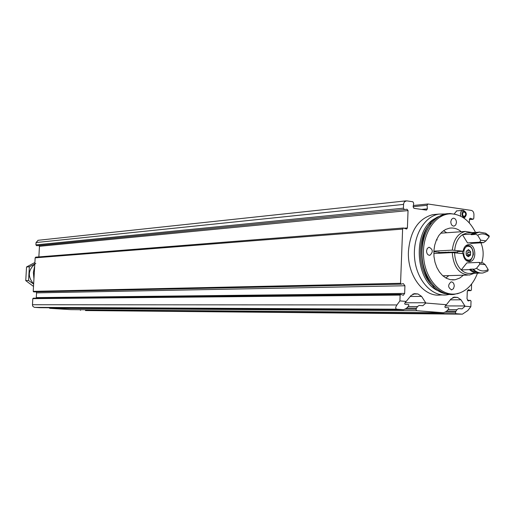 <?xml version="1.0" encoding="UTF-8"?>
<svg xmlns="http://www.w3.org/2000/svg" width="515" height="515" viewBox="0 0 515 515"><rect width="100%" height="100%" fill="white"/><g stroke="black" fill="none" stroke-linecap="round" stroke-linejoin="round"><path stroke-width="0.77" d="M469.332 222.963L469.461 219.274L470.137 218.244L473.156 219.261L473.832 218.231L473.948 214.639C473.871 212.302 473.015 210.893 471.392 210.423L427.965 204.004L427.07 205.266L427.392 208.858L426.497 210.126L413.938 208.324L413.127 206.798L413.719 203.309L412.908 201.783L406.638 200.856L404.442 201.796L403.618 203.676L403.4 208.189L404.391 209.515L407.056 209.257L408.047 210.584L407.397 227.952L406.657 229.033L403.348 227.991L402.614 229.078L400.567 283.302L401.224 284.164L403.309 283.623L404.938 285.767L404.648 293.421L403.297 295.301L400.67 294.335L400.123 295.095L399.904 300.908L396.93 304.951C395.314 307.404 395.314 308.82 396.93 309.193L403.56 309.702L39.681 307.693L34.331 307.339L32.857 306.322L32.451 305.015L32.806 298.649L33.404 298.204M461.923 308.858L458.543 308.594L456.921 309.689L455.363 312.238L455.968 313.699L462.406 314.163L467.82 310.551L470.839 306.708L471.032 301.166L470.446 300.348L467.459 300.354M455.968 313.699L85.645 310.558M443.557 312.747L70.8 309.644L49.794 308.324L416.648 310.7L443.557 312.747L446.26 311.536L448.636 309.032L448.707 307.803L445.366 307.539C444.509 307.107 444.863 306.168 446.428 304.713L450.998 298.925L454.597 297.174L457.577 297.432L461.002 299.788L465.064 306.238L470.839 306.708M454.146 213.976L456.708 210.893M442.752 294.96L440.383 294.986C423.607 297.355 407.095 275.306 408.44 251.288C410.307 230.772 418.418 218.56 432.78 214.646L436.392 214.324M471.605 284.029L471.412 289.913L470.916 290.634L468.515 289.7L467.279 291.503L467.028 298.842L468.489 300.889L470.446 300.348M399.904 300.908L406.206 301.423L411.034 295.488L414.833 293.698L417.974 293.975L421.585 296.395L425.853 303.032L446.428 304.713M79.857 309.715L80.585 310.255M462.071 308.858L465.064 306.238M403.56 309.702L406.348 308.453L408.73 305.884L408.743 304.61L405.221 304.333C404.301 303.889 404.629 302.923 406.206 301.423M416.648 310.7L415.946 309.2L417.459 306.573L419.113 305.447L422.847 305.723L425.853 303.032M48.996 307.745L49.794 308.324M407.056 209.257L36.662 245.7L35.908 244.889L36.044 242.552L38.174 240.286M401.076 284.151L33.72 291.896L33.224 291.368L35.162 257.828L35.825 257.139M404.648 293.421L36.282 297.606L36.134 298.146M36.282 297.606L36.559 292.874L36.153 291.844M38.857 256.901L39.462 246.305L38.709 245.501M445.16 213.957L438.786 214.105C423.884 216.57 412.476 237.055 414.62 258.446C416.571 279.87 431.486 296.601 446.421 294.928L449.125 294.483M452.672 213.905L450.361 213.628M447.58 213.635L445.411 213.905L437.428 217.066C412.83 230.45 418.289 287.402 444.657 293.589L451.565 294.561M455.975 214.446L449.949 213.513L446.177 213.834C431.377 216.281 420.06 236.72 422.191 258.067C424.128 279.439 438.947 296.131 453.773 294.458L459.837 292.913M475.474 232.323C469.506 220.562 461.395 214.395 451.146 213.834C434.995 213.416 421.322 234.84 423.671 257.964C425.731 281.132 443.009 298.134 458.62 293.305C467.137 290.544 473.427 283.836 477.482 273.195M461.292 231.724C457.623 228.731 453.702 227.54 449.524 228.158L445.597 229.445L441.986 231.924L438.864 235.49L436.398 239.964L434.712 245.14L433.894 250.754L433.978 256.534L434.975 262.18L436.823 267.42L439.43 271.984L442.662 275.66L446.357 278.267L450.335 279.684L455.093 279.761L459.811 278.036L463.436 275.203M450.792 221.759L451.501 219.364L453.142 218.193C455.17 218.238 456.277 219.686 456.457 222.538L455.743 224.939L454.095 226.111C452.073 226.053 450.973 224.604 450.792 221.759M426.529 250.927L427.289 248.43L429.047 247.232C433.051 249.382 433.321 252.073 429.851 255.305C427.804 255.221 426.697 253.76 426.529 250.927M454.249 286.14C454.101 283.417 453.065 282.001 451.127 281.879C447.67 284.93 447.85 287.595 451.661 289.861L453.458 288.69L454.249 286.14M446.711 232.761L443.55 230.675M445.881 278.01L448.823 275.615M445.456 252.176L445.372 252.929M448.43 252.022L448.301 252.781M449.923 252.202L449.788 252.704M462.476 213.899L463.835 211.807C466.127 212.991 466.32 214.549 464.414 216.467L463.03 215.811L462.476 213.899M461.929 213.815C462.148 211.877 462.953 210.957 464.356 211.053C466.642 212.682 466.886 214.665 465.097 217.008C463.262 217.562 462.206 216.5 461.929 213.815M460.828 216.261L460.371 213.455L461.215 211.24L462.612 210.352L464.704 211.176M465.18 216.957L463.822 218.045M34.685 266.043L33.385 272.377L33.945 278.866M34.589 267.723L34.048 277.044M33.655 283.913C27.565 276.812 27.945 270.233 34.795 264.176M35.805 263.487L29.355 266.796L28.557 280.508L33.642 284.08M28.557 280.508L25.75 280.617L26.542 266.976L34.891 262.508M33.507 286.424L25.75 280.617M29.355 266.796L26.542 266.976M433.868 251.12L452.312 250.129L463.114 251.211C463.79 247.445 465.476 245.262 468.174 244.651C475.815 243.119 477.482 261.002 469.764 261.626C466.024 261.562 463.783 258.903 463.03 253.644L452.228 252.582L433.817 253.522M452.312 250.129C453.618 239.526 457.97 233.295 465.38 231.428L472.326 232.574M480.952 242.81L481.351 243.853M482.201 261.137L481.705 262.875M474.328 273.259L469.461 275.029C459.277 274.572 453.535 267.085 452.228 252.582M457.468 251.951L438.928 252.511M454.694 250.206C455.415 243.067 458.002 237.898 462.464 234.692L466.802 232.954L468.586 232.832M481.647 262.882C483.868 256.135 483.63 249.447 480.92 242.816M477.096 273.175L470.581 273.375C467.24 273.729 464.131 272.57 461.253 269.911L466.828 262.908L479.169 262.412L481.338 262.991M454.61 252.659C454.822 259.908 457.043 265.663 461.253 269.911L469.538 269.628L470.124 269.203L473.543 269.088L472.957 269.512L473.581 269.493L476.555 268.302L479.871 264.06L479.169 262.412M469.358 242.816L471.212 243.389L483.566 242.655L479.845 242.185L480.662 240.19L477.669 235.207L474.779 233.849L479.13 232.098L485.594 233.186L489.07 235.735L489.25 236.726L485.986 240.872L483.566 242.655M479.845 242.185L467.511 242.926L462.464 234.692L470.742 234.125L475.094 232.381L477.701 232.304M463.114 251.211L457.507 251.68M479.703 272.989L478.892 273.124C475.545 273.478 472.429 272.313 469.538 269.628M480.695 262.92L482.259 262.953M475.371 233.179L471.296 234.686L470.742 234.125M477.334 272.371L473.6 271.495L470.124 269.203M481.731 273.072C478.583 273.227 475.654 272.042 472.957 269.512M482.896 262.83L485.201 264.659L488.169 269.564L487.911 271.032L482.941 273.002C479.594 273.356 476.472 272.19 473.581 269.493M488.169 269.564C484.242 271.766 480.373 271.347 476.555 268.302M471.296 234.686L474.708 234.454L474.161 233.894L479.71 232.02M485.986 233.804L488.445 235.78M474.161 233.894L474.779 233.849M477.669 235.207C480.643 233.565 483.669 233.501 486.739 235.007L489.25 236.726M480.662 240.19L485.986 240.872M485.201 264.659L479.871 264.06M438.941 252.299L433.842 251.713M457.384 252.981L457.539 251.5L457.41 252.987M467.987 251.378L468.187 252.627M466.667 255.06L468.296 256.702L466.609 255.53L466.191 254.68L466.217 251.352L468.534 249.621L470.633 251.648L470.517 255.183L468.296 256.702L469.146 255.382L470.517 255.183L470.633 251.648L469.725 251.288L468.438 249.627L466.23 251.372L466.107 253.831L466.609 255.53M470.253 254.313L467.697 254.442L467.227 253.522L467.762 252.646L470.311 252.517M437.267 239.906L436.437 239.881M396.93 309.193L34.582 307.371M462.103 314.163L85.445 310.558M396.93 304.951L32.451 304.732M400.123 295.095L32.806 298.649M455.363 312.238L444.87 312.161M455.736 311.208L446.878 311.15M456.921 309.689L448.166 309.644M464.916 305.962L445.282 305.929M425.705 302.749L404.996 302.781M417.459 306.573L408.228 306.554M416.287 308.131L406.927 308.099M415.946 309.2L404.809 309.142M427.662 204.037L413.345 205.491L427.759 204.011M403.541 204.416L36.044 242.552M403.4 208.189L35.908 244.889M402.614 229.078L35.162 257.828M400.567 283.302L33.224 291.368M404.938 285.767L36.559 292.874M407.397 227.952L404.185 228.209M408.047 210.584L39.462 246.305M404.391 209.515L36.662 245.7M427.392 208.858L421.592 209.425M427.07 205.266L413.152 206.663M472.847 219.229L469.455 219.506M470.452 218.283L469.925 218.328M470.375 300.361L467.466 300.374M468.676 300.857L468.135 300.857M469.049 289.797L468.148 289.81M470.704 290.595L467.459 290.634M457.577 297.432L452.833 297.464M461.002 299.788L450.277 299.833M454.597 297.174L453.927 297.181M414.833 293.698L414.079 293.711M417.974 293.975L412.901 294.026M421.585 296.395L410.217 296.492M435.89 218.122C411.852 228.679 414.543 283.147 439.495 291.258M430.675 223.137C415.689 237.808 417.459 273.684 433.81 286.784M465.348 246.196L467.041 245.526L469.159 245.81M466.024 245.584L468.296 245.558C469.056 245.494 473.214 246.737 473.375 254.577C471.656 259.56 470.028 261.659 468.476 260.867L466.043 260.403M462.38 253.567L462.496 251.243M468.65 246.286C474.785 246.975 474.321 260.796 468.18 260.043C462.007 259.412 462.489 245.449 468.65 246.286M467.723 256.264L468.599 256.225M467.717 250.296L468.798 250.239M400.67 294.335L33.224 298.179M401.14 284.164L33.72 291.896M403.348 227.991L35.735 257.152M405.897 200.869L37.885 240.318M473.066 219.274L469.448 219.57M470.852 290.634L467.44 290.679M432.78 214.646L438.786 214.105M445.411 213.905L446.177 213.834M451.146 213.834L449.949 213.513M458.62 293.305L457.5 293.737M452.067 279.915L454.391 279.857M462.612 210.352L456.38 210.925M464.356 211.053L463.391 210.371M465.097 217.008L464.318 217.819M453.741 226.136L454.095 226.111M451.301 289.868L451.661 289.861M429.851 255.305L429.471 255.324M465.38 231.428L440.705 233.186M467.517 275.087L442.803 275.789M469.764 261.626L469.01 261.659M475.094 232.381L466.802 232.954M479.13 232.098L478.506 232.143M486.739 235.007L485.594 233.186M479.645 263.506L480.019 264.144M467.794 260.893L466.777 260.938M467.189 255.472L469.146 255.382M466.384 251.005L466.925 250.979M438.947 251.97L438.902 253.264"/></g></svg>
